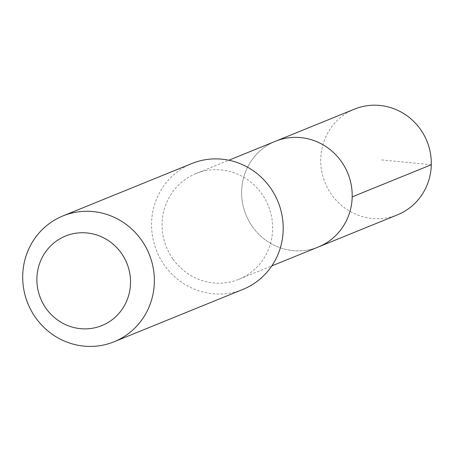<?xml version="1.0" encoding="UTF-8"?>
<svg xmlns="http://www.w3.org/2000/svg" width="454" height="454" viewBox="0 0 454 454"><rect width="100%" height="100%" fill="white"/><g stroke="black" fill="none" stroke-linecap="round" stroke-linejoin="round"><path stroke-width="0.34" stroke-dasharray="2.27 1.7" d="M252.555 226.841A57.045 54.996 67.9 0 1 275.419 141.279A57.045 54.996 67.9 0 0 252.555 226.841A57.045 54.996 67.9 0 0 318.396 246.97A57.045 54.996 67.9 0 1 252.555 226.841M354.523 109.108A57.056 55.008 -112.1 0 0 331.653 194.681A57.056 55.008 -112.1 0 0 397.5 214.816M173.031 259.172A57.039 54.991 -112.1 0 0 238.861 279.301A57.039 54.991 -112.1 0 0 261.731 193.744A57.039 54.991 -112.1 0 0 195.895 173.621A57.039 54.991 -112.1 0 0 173.031 259.172M191.798 163.542A67.924 65.484 -112.1 0 0 156.721 251.124A67.924 65.484 -112.1 0 0 242.958 289.38M431.3 164.728L381.122 159.882M238.861 279.301L271.793 265.913M195.895 173.621L228.822 160.228"/><path stroke-width="0.68" d="M228.822 160.228L275.419 141.279A57.045 54.996 67.9 0 1 347.86 173.405A57.045 54.996 67.9 0 1 318.396 246.97L397.5 214.816A57.056 55.008 -112.1 0 0 420.376 129.237A57.056 55.008 -112.1 0 0 354.523 109.108L275.419 141.279A57.045 54.996 67.9 0 1 347.86 173.405A57.045 54.996 67.9 0 1 318.396 246.97L271.793 265.913M114.113 341.766L242.958 289.38A67.924 65.484 -112.1 0 0 270.187 187.502A67.924 65.484 -112.1 0 0 191.798 163.542L62.953 215.928A67.924 65.484 -112.1 0 0 27.87 303.51A67.924 65.484 -112.1 0 0 114.113 341.766A67.924 65.484 -112.1 0 0 141.342 239.894A67.924 65.484 -112.1 0 0 62.953 215.928M121.275 253.099A48.317 46.58 -112.1 0 0 40.712 260.641A48.317 46.58 -112.1 0 0 89.143 328.685A48.317 46.58 -112.1 0 0 121.275 253.099M352.191 196.888L431.3 164.728"/></g></svg>
